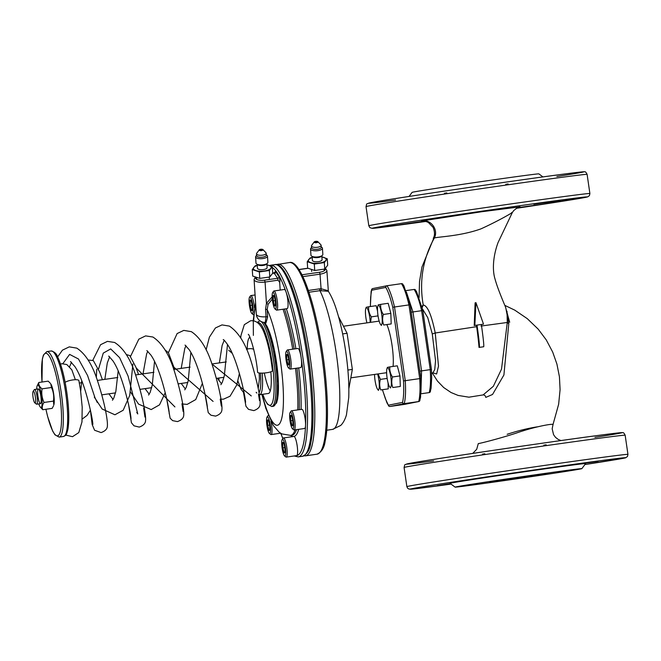 <?xml version="1.0" encoding="UTF-8"?>
<svg xmlns="http://www.w3.org/2000/svg" width="661" height="661" viewBox="0 0 661 661"><rect width="100%" height="100%" fill="white"/><g stroke="black" fill="none" stroke-linecap="round" stroke-linejoin="round"><path stroke-width="0.99" d="M377.629 374.002A9.907 1.925 81.8 0 1 379.298 385.685A9.907 1.925 81.8 0 1 377.596 389.321A9.907 1.925 81.8 0 1 375.043 380.397A9.907 1.925 81.8 0 1 374.556 374.44M378.059 373.936L380.422 379.389C379.356 383.074 379.472 386.594 380.777 389.932L388.263 388.858L380.777 389.932M387.156 378.423L380.422 379.389M386.652 373.564L386.437 372.73M377.596 389.321L378.48 390.395M388.263 388.858L388.057 382.818M366.929 322.874A9.907 1.925 81.8 0 1 365.921 317.867A9.907 1.925 81.8 0 1 365.83 308.373A9.907 1.925 81.8 0 1 368.392 311.083A9.907 1.925 81.8 0 1 370.168 322.403M377.53 311.034L376.126 305.696L368.648 306.778C368.342 310.306 369.226 313.669 371.3 316.859L370.581 322.345M378.034 315.892L371.3 316.859M366.351 307.233L368.648 306.778M378.96 321.139L378.935 320.288M377.976 315.462A9.907 1.925 81.8 0 1 377.885 305.977A9.907 1.925 81.8 0 1 381.769 314.818A9.907 1.925 81.8 0 1 380.529 324.394A9.907 1.925 81.8 0 1 377.976 315.462M391.196 323.931L390.833 313.38L388.181 303.3L380.703 304.374C380.397 307.902 381.281 311.265 383.355 314.462C382.289 318.148 382.405 321.659 383.711 325.005L391.196 323.931L383.711 325.005M390.833 313.38L383.355 314.462M378.406 304.828L380.703 304.374M380.529 324.394L381.414 325.46M387.09 377.993A9.907 1.925 81.8 0 1 387.007 368.499A9.907 1.925 81.8 0 1 390.891 377.34A9.907 1.925 81.8 0 1 389.651 386.916A9.907 1.925 81.8 0 1 387.09 377.993M400.31 386.454L399.955 375.911L397.302 365.822L389.825 366.896C389.519 370.433 390.403 373.796 392.477 376.985C391.411 380.67 391.527 384.19 392.832 387.536L400.31 386.454L392.832 387.536M399.955 375.911L392.477 376.985M387.528 367.359L389.825 366.896M389.651 386.916L390.535 387.99M511.655 212.586C515.398 211.123 498.245 221.055 480.96 228.863C460.147 236.357 437.582 236.721 434.302 238.043L433.236 238.357L434.103 238.456M421.85 306.431L423.222 304.985C427.543 305.646 431.542 314.983 435.227 332.995L438.507 366.062L436.632 373.994L432.823 372.829M519.447 206.926L481.613 211.751L422.098 220.89C431.005 219.155 438.73 230.003 434.302 238.043C422.809 259.038 419.115 281.355 423.222 304.985L422.205 307.712M483.513 324.154L481.348 324.468C483.241 337.812 484.026 345.24 483.72 346.744L479.035 347.438A68.447 13.294 -98.2 0 0 476.639 326.683L476.424 325.212L474.218 325.526L475.102 302.845L475.953 302.672L483.513 324.154L480.762 324.584M507.012 311.281L507.284 322.469L480.985 326.055M432.261 372.936L437.475 381.091L443.696 387.544L451.05 392.518L458.09 395.427L468.938 397.187L483.133 394.914L493.362 386.272L501.509 369.152L507.284 322.469L508.788 323.708L505.764 307.72M481.348 324.468L474.218 325.526M474.838 325.402L475.953 302.672M483.72 346.744L479.382 347.372C479.688 345.86 478.903 338.432 477.011 325.096L476.424 325.212M422.511 308.968L427.75 317.611L432.277 333.945L435.541 360.658L434.748 369.516L432.972 372.763M437.144 217.973L421.321 220.419L437.144 217.973M423.858 221.154L399.227 224.823L424.354 221.22M516.836 208.008L538.244 204.778L517.414 207.703M560.098 200.432L533.815 204.241L560.098 200.432M422.098 220.89L424.94 220.84M483.092 394.923C484.571 394.906 485.471 395.732 485.777 397.393L492.544 394.46L503.913 374.985L508.788 323.708M472.747 453.405L476.73 449.24L478.291 443.581C477.812 443.928 496.262 439.548 515.704 433.294C535.377 426.32 554.703 423.106 552.993 424.701L552.166 428.799L553.563 434.674L555.488 437.334L558.264 439.466L560.949 440.565M537.36 426.832C527.949 428.287 517.877 430.774 507.161 434.285M450.728 483.86L437.285 485.686L450.414 483.629M598.147 461.295L571.872 465.104L598.147 461.295M581.862 468.641L585.638 463.576A68.513 0.702 171.7 0 0 574.12 464.848A68.513 0.702 171.7 0 0 480.043 478.382L459.378 481.282L480.043 478.382A68.513 0.702 171.7 0 0 451.314 483.026A68.513 0.702 171.7 0 0 450.05 483.356L455.115 487.132A64.051 0.661 171.7 0 0 518.579 478.531A64.051 0.661 171.7 0 0 581.862 468.641A64.051 0.661 171.7 0 0 524.9 476.284A64.051 0.661 171.7 0 0 456.297 486.818A64.051 0.661 171.7 0 0 455.115 487.132M409.266 304.87L408.399 302.226M542.937 176.917L538.855 173.868A64.051 0.661 171.7 0 0 481.249 181.618A64.051 0.661 171.7 0 0 413.299 192.062A64.051 0.661 171.7 0 0 412.109 192.359L409.068 196.441M489.561 482.034L547.961 473.582L489.561 482.034M382.471 389.816L385.437 398.847L388.354 405.201A1.487 1.462 78.7 0 0 390.015 406.465L404.218 403.631A1.487 1.462 -101.3 0 1 402.557 402.367C403.681 397.492 404.003 390.354 403.532 380.943L405.259 380.678L394.51 306.993L392.774 307.258C390.56 298.194 388.23 291.575 385.793 287.411A1.487 1.462 -101.3 0 1 387.024 285.734L401.483 283.652C404.111 287.775 406.606 294.864 408.969 304.911L410.159 304.754L420.908 378.439L405.259 380.678C405.879 391.072 405.532 398.723 404.218 403.631L418.686 401.558A1.487 1.462 78.7 0 0 419.917 399.872M372.812 288.56A1.487 1.462 78.7 0 0 371.581 290.245L370.647 297.153L370.383 306.522M432.277 333.945L435.227 332.995L476.639 326.683M520.083 206.802L519.612 206.876M404.631 404.358A1.487 1.462 -101.3 0 1 404.474 404.383L390.015 406.465L418.686 401.558C419.999 396.65 420.338 388.99 419.718 378.596L408.969 304.911L394.51 306.993C392.147 296.938 389.651 289.857 387.024 285.734L401.491 283.652M420.883 378.447L410.134 304.754L403.871 285.775L402.194 283.726M403.144 284.916A1.487 1.462 78.7 0 0 401.524 283.643M405.895 290.617L414.158 289.435A1.487 1.462 -101.3 0 1 415.819 290.7M431.402 369.466L422.833 310.53L421.644 310.687L430.245 369.639L431.402 369.491M430.435 390.915A1.487 1.462 -101.3 0 1 429.204 392.601L429.278 392.584M411.249 312.199L421.644 310.687C419.281 300.639 416.785 293.558 414.158 289.435L405.482 290.683M406.375 291.922L412.968 311.934L421.561 370.887L419.851 371.151M249.461 305.646A8.494 1.653 81.8 0 1 249.577 297.136A8.494 1.653 81.8 0 1 252.717 305.093A8.494 1.653 81.8 0 1 251.94 313.611A8.494 1.653 81.8 0 1 249.461 305.646M250.056 305.531A5.362 1.041 81.8 0 1 250.717 300.292A5.362 1.041 81.8 0 1 252.114 305.175A5.362 1.041 81.8 0 1 252.155 310.257A5.362 1.041 81.8 0 1 250.056 305.531M252.122 305.233L250.213 305.506L251.345 309.827L252.328 309.629M251.04 300.788L250.056 300.986L250.213 305.506M251.023 300.846L250.056 300.986M249.577 297.136L250.519 295.814A9.684 1.884 81.8 0 1 250.858 295.574A9.684 1.884 81.8 0 1 254.427 307.803M253.593 314.743A9.684 1.884 81.8 0 1 253.221 314.603L251.94 313.611M272.563 301.044A8.494 1.653 81.8 0 1 272.679 292.534A8.494 1.653 81.8 0 1 275.819 300.482A8.494 1.653 81.8 0 1 275.05 309.001A8.494 1.653 81.8 0 1 272.563 301.044M273.167 300.929A5.362 1.041 81.8 0 1 273.819 295.682A5.362 1.041 81.8 0 1 275.216 300.573A5.362 1.041 81.8 0 1 275.257 305.655A5.362 1.041 81.8 0 1 273.167 300.929M275.224 300.623L273.315 300.904L274.455 305.225L275.439 305.027M274.15 296.186L273.158 296.384L273.315 300.904M274.133 296.244L273.158 296.384M272.679 292.534L273.621 291.212A9.684 1.884 81.8 0 1 273.968 290.972A9.684 1.884 81.8 0 1 277.207 300.284A9.684 1.884 81.8 0 1 276.719 310.141A9.684 1.884 81.8 0 1 276.323 310.001L275.05 309.001M273.968 290.972L284.379 289.477A9.684 1.884 81.8 0 1 287.618 298.789A9.684 1.884 81.8 0 1 287.13 308.637L276.719 310.141M286.089 360.014A8.494 1.653 81.8 0 1 286.205 351.495A8.494 1.653 81.8 0 1 289.344 359.452A8.494 1.653 81.8 0 1 288.576 367.97A8.494 1.653 81.8 0 1 286.089 360.014M286.692 359.89A5.362 1.041 81.8 0 1 287.345 354.651A5.362 1.041 81.8 0 1 288.741 359.543A5.362 1.041 81.8 0 1 288.783 364.624A5.362 1.041 81.8 0 1 286.692 359.89M288.75 359.592L286.841 359.865L287.981 364.194L288.964 363.996M287.675 355.155L286.692 355.354L286.841 359.865M287.659 355.213L286.692 355.354M286.205 351.495L287.147 350.181A9.684 1.884 81.8 0 1 287.494 349.942A9.684 1.884 81.8 0 1 290.733 359.254A9.684 1.884 81.8 0 1 290.245 369.102A9.684 1.884 81.8 0 1 289.849 368.97L288.576 367.97M287.494 349.942L297.904 348.446A9.684 1.884 81.8 0 1 301.143 357.758A9.684 1.884 81.8 0 1 300.664 367.607L290.245 369.102M290.047 420.883A8.494 1.653 81.8 0 1 290.162 412.373A8.494 1.653 81.8 0 1 293.302 420.33A8.494 1.653 81.8 0 1 292.534 428.849A8.494 1.653 81.8 0 1 290.047 420.883M290.65 420.768A5.362 1.041 81.8 0 1 291.303 415.529A5.362 1.041 81.8 0 1 292.699 420.413A5.362 1.041 81.8 0 1 292.74 425.502A5.362 1.041 81.8 0 1 290.65 420.768M292.707 420.47L290.799 420.743L291.939 425.064L292.922 424.874M291.633 416.025L290.642 416.223L290.799 420.743M291.617 416.083L290.642 416.223M290.162 412.373L291.104 411.059A9.684 1.884 81.8 0 1 291.451 410.812A9.684 1.884 81.8 0 1 294.69 420.132A9.684 1.884 81.8 0 1 294.203 429.981A9.684 1.884 81.8 0 1 293.806 429.848L292.534 428.849M291.451 410.812L301.862 409.316A9.684 1.884 81.8 0 1 305.101 418.636A9.684 1.884 81.8 0 1 304.614 428.485L294.203 429.981M282.115 448.009A8.494 1.653 81.8 0 1 282.23 439.499A8.494 1.653 81.8 0 1 285.37 447.456A8.494 1.653 81.8 0 1 284.602 455.974A8.494 1.653 81.8 0 1 282.115 448.009M282.718 447.894A5.362 1.041 81.8 0 1 283.371 442.647A5.362 1.041 81.8 0 1 284.767 447.538A5.362 1.041 81.8 0 1 284.808 452.62A5.362 1.041 81.8 0 1 282.718 447.894M284.775 447.596L282.867 447.869L284.007 452.19L284.99 451.992M283.701 443.151L282.718 443.349L282.867 447.869M283.685 443.209L282.718 443.349M282.23 439.499L283.172 438.177A9.684 1.884 81.8 0 1 283.519 437.937A9.684 1.884 81.8 0 1 286.758 447.249A9.684 1.884 81.8 0 1 286.271 457.106A9.684 1.884 81.8 0 1 285.874 456.966L284.602 455.974M283.519 437.937L293.93 436.442A9.684 1.884 81.8 0 1 297.169 445.754A9.684 1.884 81.8 0 1 296.682 455.603L286.271 457.106M266.945 425.494A8.494 1.653 81.8 0 1 267.061 416.975A8.494 1.653 81.8 0 1 270.2 424.932A8.494 1.653 81.8 0 1 269.424 433.451A8.494 1.653 81.8 0 1 266.945 425.494M267.54 425.37A5.362 1.041 81.8 0 1 268.201 420.132A5.362 1.041 81.8 0 1 269.597 425.023A5.362 1.041 81.8 0 1 269.638 430.104A5.362 1.041 81.8 0 1 267.54 425.37M269.605 425.073L267.697 425.345L268.829 429.675L269.812 429.476M268.523 420.636L267.54 420.826L267.697 425.345M268.506 420.693L267.54 420.826M267.061 416.975L268.002 415.662A9.684 1.884 81.8 0 1 268.341 415.422A9.684 1.884 81.8 0 1 268.374 415.414L268.341 415.422M270.944 421.214A9.684 1.884 81.8 0 1 271.101 434.583A9.684 1.884 81.8 0 1 270.704 434.451L269.424 433.451M261.401 250.37A1.264 0.463 -3.7 0 0 262.376 249.85A1.264 0.463 -3.7 0 0 261.078 249.47A1.264 0.463 -3.7 0 0 259.847 250.015A1.264 0.463 -3.7 0 0 261.401 250.37M261.558 250.602A1.933 0.711 -3.7 0 0 262.946 249.602A1.933 0.711 -3.7 0 0 261.062 249.23A1.933 0.711 -3.7 0 0 259.252 249.841A1.933 0.711 -3.7 0 0 261.558 250.602M259.252 249.841L256.699 253.287A4.842 1.768 -3.7 0 0 256.509 253.824A4.842 1.768 -3.7 0 0 262.467 255.179A4.842 1.768 -3.7 0 0 266.176 253.196A4.842 1.768 -3.7 0 0 265.92 252.692L262.946 249.602M266.176 253.196L266.3 255.154A4.842 1.768 176.3 0 1 262.591 257.129A4.842 1.768 176.3 0 1 256.774 256.146A4.842 1.768 176.3 0 1 256.642 255.782L256.509 253.824M252.271 269.581L252.692 276.05L259.773 278.397L269.795 276.959L272.737 273.167L272.315 266.697L269.374 270.489L259.352 271.935L252.271 269.581L255.212 265.788L257.261 265.35M266.276 254.791L266.945 255.295A5.957 2.181 176.3 0 1 267.482 256.121A5.957 2.181 176.3 0 1 262.301 258.625A5.957 2.181 176.3 0 1 255.749 257.336A5.957 2.181 176.3 0 1 255.592 256.889A5.957 2.181 176.3 0 1 256.014 256.005L256.617 255.419M266.928 264.755L272.315 266.697M269.795 276.959L269.374 270.489M259.773 278.397L259.352 271.935M267.482 256.121L267.887 262.343A5.957 2.181 176.3 0 1 267.465 263.227A5.957 2.181 176.3 0 1 262.087 264.904A5.957 2.181 176.3 0 1 256.534 263.937A5.957 2.181 176.3 0 1 256.154 263.557A5.957 2.181 176.3 0 1 255.997 263.111L255.592 256.889M257.269 265.491A8.94 3.272 -3.7 0 0 253.733 267.457A8.94 3.272 -3.7 0 0 255.799 270.531A8.94 3.272 -3.7 0 0 264.35 270.985A8.94 3.272 -3.7 0 0 270.828 268.366A8.94 3.272 -3.7 0 0 268.763 265.301A8.94 3.272 -3.7 0 0 266.928 264.863M267.465 263.227L266.499 264.169A4.842 1.768 176.3 0 1 262.128 265.532A4.842 1.768 176.3 0 1 257.616 264.747L256.534 263.937M266.862 263.813L267.11 267.598A4.842 1.768 176.3 0 1 262.896 269.638A4.842 1.768 176.3 0 1 257.575 268.589A4.842 1.768 176.3 0 1 257.451 268.226L257.203 264.441M316.363 242.463A1.264 0.463 -3.7 0 0 317.33 241.951A1.264 0.463 -3.7 0 0 316.041 241.571A1.264 0.463 -3.7 0 0 314.801 242.116A1.264 0.463 -3.7 0 0 316.363 242.463M316.512 242.694A1.933 0.711 -3.7 0 0 317.9 241.703A1.933 0.711 -3.7 0 0 316.024 241.323A1.933 0.711 -3.7 0 0 314.206 241.943A1.933 0.711 -3.7 0 0 316.512 242.694M314.206 241.943L311.653 245.388A4.842 1.768 -3.7 0 0 311.471 245.925A4.842 1.768 -3.7 0 0 317.42 247.272A4.842 1.768 -3.7 0 0 321.13 245.297A4.842 1.768 -3.7 0 0 320.882 244.785L317.9 241.703M321.13 245.297L321.254 247.247A4.842 1.768 176.3 0 1 317.544 249.222A4.842 1.768 176.3 0 1 311.728 248.239A4.842 1.768 176.3 0 1 311.595 247.875L311.471 245.925M307.233 261.682L307.654 268.143L314.727 270.489L324.749 269.052L327.691 265.259L327.269 258.798L324.328 262.591L314.305 264.028L307.233 261.682L310.174 257.889L312.215 257.451M321.229 246.884L321.907 247.388A5.957 2.181 176.3 0 1 322.436 248.214A5.957 2.181 176.3 0 1 317.255 250.726A5.957 2.181 176.3 0 1 310.711 249.428A5.957 2.181 176.3 0 1 310.546 248.99A5.957 2.181 176.3 0 1 310.976 248.098L311.571 247.511M321.882 256.848L327.269 258.798M324.749 269.052L324.328 262.591M314.727 270.489L314.305 264.028M322.436 248.214L322.841 254.435A5.957 2.181 176.3 0 1 322.419 255.328A5.957 2.181 176.3 0 1 317.04 256.997A5.957 2.181 176.3 0 1 311.488 256.038A5.957 2.181 176.3 0 1 311.116 255.658A5.957 2.181 176.3 0 1 310.951 255.212L310.546 248.99M312.223 257.583A8.94 3.272 -3.7 0 0 308.687 259.558A8.94 3.272 -3.7 0 0 310.753 262.632A8.94 3.272 -3.7 0 0 319.304 263.086A8.94 3.272 -3.7 0 0 325.782 260.467A8.94 3.272 -3.7 0 0 323.716 257.393A8.94 3.272 -3.7 0 0 321.89 256.955M322.419 255.328L321.453 256.27A4.842 1.768 176.3 0 1 317.082 257.633A4.842 1.768 176.3 0 1 312.57 256.848L311.488 256.038M321.816 255.914L322.064 259.699A4.842 1.768 176.3 0 1 317.858 261.739A4.842 1.768 176.3 0 1 312.537 260.69A4.842 1.768 176.3 0 1 312.405 260.327L312.157 256.542M51.459 387.495L50.781 383.925A11.32 2.198 81.8 0 1 53.723 394.245A11.32 2.198 81.8 0 1 53.814 404.978L53.45 401.111C54.144 396.377 53.483 391.833 51.459 387.495L42.048 388.85C41.354 393.584 42.015 398.12 44.039 402.458C42.254 405.077 41.825 407.498 42.758 409.721L40.172 406.936A11.32 2.198 81.8 0 1 38.825 403.912M53.45 401.111L44.039 402.458M42.758 409.721L52.169 408.366L53.524 405.78M36.702 389.172A11.32 2.198 81.8 0 1 37.14 385.884L38.784 382.496C38.512 384.809 39.602 386.925 42.048 388.85M50.31 383.273L48.195 381.141L38.784 382.496M37.14 385.884A11.32 2.198 81.8 0 1 41.255 393.989A11.32 2.198 81.8 0 1 41.04 407.507A11.32 2.198 81.8 0 1 40.172 406.936M37.983 396.583A7.445 1.446 -98.2 0 0 40.726 403.491A7.445 1.446 -98.2 0 0 40.833 396.096A7.445 1.446 -98.2 0 0 38.644 389.04A7.445 1.446 -98.2 0 0 37.983 396.583M393.055 366.434A26.068 5.065 -98.2 0 0 386.875 324.675M249.949 337.44A28.299 5.495 -98.2 0 0 248.999 338.135A28.299 5.495 -98.2 0 0 247.255 349.107M256.162 392.312A28.299 5.495 -98.2 0 0 256.889 393.055M259.005 392.799A28.299 5.495 -98.2 0 0 260.417 373.093M34.802 402.863L36.396 404.111A7.445 1.446 -98.2 0 0 36.702 404.218A7.445 1.446 -98.2 0 0 36.719 404.21A7.445 1.446 -98.2 0 0 37.066 396.6A7.445 1.446 -98.2 0 0 34.579 389.469A7.445 1.446 -98.2 0 0 34.322 389.66L33.141 391.304A5.957 1.157 -98.2 0 0 33.05 397.22A5.957 1.157 -98.2 0 0 34.802 402.863A5.957 1.157 -98.2 0 0 35.058 402.946A5.957 1.157 -98.2 0 0 35.248 396.27A5.957 1.157 -98.2 0 0 33.141 391.304M259.327 394.708A29.786 5.784 -98.2 0 0 259.707 394.716A29.786 5.784 -98.2 0 0 262.186 373.126M348.859 388.685L352.354 369.408L347.083 333.284L338.523 316.636M267.151 309.629L268.102 304.283L266.449 303.366L265.557 309.141L267.151 309.629L267.639 317.106L265.871 323.146L265.524 322.551M352.354 369.408L347.884 370.053M347.083 333.284L342.646 333.921M267.639 317.106A1.487 0.545 -3.7 0 0 266.053 316.776L265.218 322.502A8.94 8.94 0 0 1 256.328 314.14A8.94 3.272 -3.7 0 0 266.053 316.776L265.557 309.141M272.315 299.012L268.102 304.283M280.19 290.08L279.686 282.371L278.083 280.181L265.069 282.049L264.631 280.157L277.645 278.281L274.199 273.167L272.588 273.398M328.352 291.294L328.294 291.204C331.194 295.731 333.797 301.532 336.085 308.613C340.192 321.188 343.464 335.912 345.893 352.767C348.248 369.54 349.198 384.446 348.752 397.484L346.438 414.934C344.464 421.685 341.34 424.998 340.531 425.535L332.59 429.377A74.47 14.468 -98.2 0 0 338.556 372.622A74.47 14.468 -98.2 0 0 319.907 290.666L328.352 291.286L326.873 270.498L325.485 268.283M308.96 292.245L319.907 290.666L319.519 288.857L320.973 288.725L328.187 290.716M306.506 452.959A95.324 18.516 -98.2 0 0 308.505 357.609A95.324 18.516 -98.2 0 0 279.719 266.68M321.196 290.551L320.023 274.15A8.94 3.272 -3.7 0 0 326.873 270.498M264.301 373.019A29.786 5.784 -98.2 0 0 270.242 390.965M259.707 394.716L268.383 393.469A29.786 5.784 -98.2 0 0 268.44 393.46A29.786 5.784 -98.2 0 0 270.861 371.804M246.503 349.339A7.445 4.338 -16.3 0 1 253.692 349.314M65.133 382.314A7.445 1.876 -11.1 0 1 73.189 379.885A7.445 1.876 -11.1 0 1 78.882 380.604L80.518 390.205L82.195 407.06L81.972 421.966L78.783 432.591L72.503 436.69L65.761 435.078M240.753 337.87L240.951 335.532L244.314 324.675L250.552 320.792C256.179 320.098 260.674 324.006 264.036 332.524C267.945 342.671 270.737 355.395 272.406 370.705A7.445 1.479 174.1 0 1 266.614 372.763A7.445 1.479 174.1 0 1 257.592 372.234C256.294 355.23 249.908 334.879 248.28 334.317M251.287 395.939L211.95 363.963M213.106 401.434L173.917 367.219M174.925 406.92L136.183 367.946M136.744 412.414L137.769 413.943L128.077 376.035L119.6 357.659L110.709 348.925L103.265 353.106L98.596 368.921M97.291 402.508L94.911 397.55L87.583 375.539L78.485 359.014L69.612 354.395L62.878 363.649M589.893 193.524L589.422 195.615L587.646 196.895L516.299 208.331A108.734 1.115 171.7 0 0 549.861 201.522A108.734 1.115 171.7 0 0 374.209 227.781A108.734 1.115 171.7 0 0 425.618 221.476L372.184 228.359L369.863 227.64L368.813 225.773A111.709 1.148 171.7 0 1 370.887 225.252A111.709 1.148 171.7 0 1 489.975 206.943A111.709 1.148 171.7 0 1 589.893 193.524L587.1 174.364A111.709 1.148 171.7 0 0 487.182 187.79A111.709 1.148 171.7 0 0 368.094 206.092A111.709 1.148 171.7 0 0 366.02 206.62L368.813 225.773M594.917 437.375A108.734 1.115 171.7 0 0 561.767 440.449A108.734 1.115 171.7 0 0 408.614 463.584A108.734 1.115 171.7 0 0 433.666 460.899M482.513 454.099A108.734 1.115 171.7 0 0 484.86 453.768M543.821 445.167A108.734 1.115 171.7 0 0 546.168 444.812M420.917 392.857L421.561 370.887L430.245 369.639C430.865 380.034 430.518 387.685 429.204 392.601L420.859 393.799M556.868 176.512A108.734 1.115 171.7 0 0 523.71 179.594A108.734 1.115 171.7 0 0 370.557 202.729A108.734 1.115 171.7 0 0 395.609 200.035M444.456 193.243A108.734 1.115 171.7 0 0 446.811 192.905M505.764 184.303A108.734 1.115 171.7 0 0 508.111 183.956M404.078 467.476C405.226 463.815 403.433 465.27 408.457 463.609C421.701 460.7 559.156 440.383 605.063 434.541C626.529 431.831 621.613 432.79 622.72 432.707C623.323 432.319 624.141 433.153 625.157 435.227A111.709 1.148 171.7 0 0 525.239 448.645A111.709 1.148 171.7 0 0 406.151 466.947A111.709 1.148 171.7 0 0 404.078 467.476L406.87 486.636L407.655 488.264L409.002 489.082L415.728 488.71L451.033 484.092A108.734 1.115 171.7 0 1 412.266 488.636A108.734 1.115 171.7 0 1 573.698 464.344A108.734 1.115 171.7 0 1 584.902 464.559L625.703 457.751L627.479 456.478L627.95 454.38A111.709 1.148 171.7 0 0 528.032 467.806A111.709 1.148 171.7 0 0 408.944 486.108A111.709 1.148 171.7 0 0 406.87 486.636M388.354 405.201L402.557 402.367M403.532 380.943L392.774 307.258M385.793 287.411L371.581 290.245M255.815 306.299A62.555 12.154 -98.2 0 0 253.675 320.899M262.144 394.369A62.555 12.154 -98.2 0 0 283.222 407.069A62.555 12.154 -98.2 0 0 267.143 309.604M272.175 296.847L266.449 303.366L265.069 282.049A8.94 3.272 -3.7 0 1 254.08 279.562L255.262 277.099M261.863 394.41L265.796 408.258L273.332 425.502L279.165 432.203L281.867 433.913L290.65 435.409A74.47 14.468 -98.2 0 0 295.054 429.857M297.772 409.903A74.47 14.468 -98.2 0 0 295.525 368.351M292.716 349.19A74.47 14.468 -98.2 0 0 283.065 309.224M255.741 277.273A7.445 2.727 -3.7 0 0 264.631 280.157M290.65 435.409L292.096 435.202A74.47 14.468 -98.2 0 0 296.5 429.65M299.218 409.696A74.47 14.468 -98.2 0 0 296.971 368.136M294.17 348.983A74.47 14.468 -98.2 0 0 284.511 309.018M280.834 433.343A95.324 18.516 -98.2 0 0 282.9 438.565M296.335 455.66A95.324 18.516 -98.2 0 0 302.333 366.442A95.324 18.516 -98.2 0 0 272.373 267.655M275.026 272.464A2.983 0.578 81.8 0 1 275.554 271.58L279.008 276.695A2.983 0.578 81.8 0 1 279.801 279.735A2.983 0.578 81.8 0 1 279.686 282.371M290.666 435.409A75.965 14.757 -98.2 0 0 293.591 436.491M293.922 436.442A75.965 14.757 -98.2 0 0 298.706 429.336M301.052 409.432A75.965 14.757 -98.2 0 0 298.698 367.888M295.905 348.727A75.965 14.757 -98.2 0 0 286.345 308.753M319.519 288.857L308.365 290.46M302.887 276.612L320.023 274.15L319.585 272.258A7.445 2.727 -3.7 0 0 325.113 268.68M302.507 456.28C307.109 454.223 309.844 449.827 310.72 443.077C314.793 424.916 313.331 386.379 307.266 349.289C302.68 321.486 296.979 299.259 290.171 282.627C284.313 269.316 279.239 263.309 274.951 264.623A96.812 18.805 -98.2 0 1 307.34 357.775A96.812 18.805 -98.2 0 1 302.507 456.28L298.169 456.9A96.812 18.805 -98.2 0 0 303.002 358.394A96.812 18.805 -98.2 0 0 270.613 265.243L269.473 265.548M320.965 450.876A95.324 18.516 -98.2 0 0 322.965 355.527A95.324 18.516 -98.2 0 0 294.178 264.598M302.598 276.017L301.102 273.067M301.986 274.761A1.487 1.355 146 0 0 302.234 274.753L319.585 272.258M308.018 268.308L299.061 269.597M289.411 262.541C293.699 261.235 298.78 267.234 304.63 280.545C311.447 297.177 317.14 319.403 321.725 347.215C327.79 384.305 329.252 422.833 325.179 441.003C324.303 447.745 321.568 452.149 316.974 454.198A96.812 18.805 -98.2 0 0 321.808 355.692A96.812 18.805 -98.2 0 0 289.411 262.541L276.422 264.623M316.974 454.198L305.407 455.859A96.812 18.805 -98.2 0 0 310.232 357.353A96.812 18.805 -98.2 0 0 277.843 264.202M273.985 273.2L274.199 273.167A1.487 1.355 -34 0 0 275.554 271.58M279.008 276.695A1.487 1.355 -34 0 1 277.645 278.281L278.083 280.181M275.273 404.259A41.701 8.097 -98.2 0 0 276.62 363.071A41.701 8.097 -98.2 0 0 263.838 322.386M262.772 394.278A41.701 8.097 -98.2 0 0 270.167 405.251A41.701 8.097 -98.2 0 0 271.952 361.393A41.701 8.097 -98.2 0 0 257.749 322.841M263.599 322.345A43.196 8.386 -98.2 0 1 276.133 368.507A43.196 8.386 -98.2 0 1 273.274 406.308A43.196 8.386 -98.2 0 1 273.183 406.325L271.737 406.532A43.196 8.386 -98.2 0 0 271.828 406.515A43.196 8.386 -98.2 0 0 273.861 362.36A43.196 8.386 -98.2 0 0 259.442 321.023L257.17 322.419M65.571 434.409A41.701 8.097 -98.2 0 0 66.802 392.361A41.701 8.097 -98.2 0 0 53.772 352.363M45.94 409.266A41.701 8.097 -98.2 0 0 57.573 435.822A41.701 8.097 -98.2 0 0 60.143 397.74A41.701 8.097 -98.2 0 0 47.509 354.023A41.701 8.097 -98.2 0 0 42.023 382.025M46.848 351.594L51.186 350.974A43.196 8.386 -98.2 0 1 65.604 392.304A43.196 8.386 -98.2 0 1 63.572 436.467A43.196 8.386 -98.2 0 1 63.481 436.483L59.143 437.103A43.196 8.386 -98.2 0 0 59.234 437.086A43.196 8.386 -98.2 0 0 61.266 392.931A43.196 8.386 -98.2 0 0 46.848 351.594L43.444 355.007L42.345 359.113L41.99 382.033M365.83 308.373L366.244 307.225M377.885 305.977L378.299 304.82M387.007 368.499L387.42 367.351M435.45 234.068L421.949 267.044L419.52 281.528L419.066 297.764M509.697 322.254L505.401 306.745C499.98 294.005 496.527 284.742 495.023 278.967C492.379 270.671 492.751 257.055 498.047 242.587L512.407 212.404M431.641 373.011L432.525 372.903M552.902 424.957L558.644 404.235L560.082 389.668L559.429 376.778L556.909 364.029L552.679 352.04L546.267 339.911L538.194 329.137L527.271 318.643L514.787 310.149L504.888 305.407M625.157 435.227L627.95 454.38M422.338 221.113C421.883 220.914 427.213 221.385 428.576 222.691L433.095 227.359C434.897 231.854 434.946 235.523 433.236 238.357M512.292 212.611L513.713 210.57C517.563 207.496 519.571 206.257 519.753 206.843L519.339 206.934M366.02 206.62C367.169 202.96 365.376 204.406 370.408 202.753C383.653 199.837 521.099 179.528 567.006 173.686C588.472 170.968 583.564 171.926 584.663 171.843C585.274 171.455 586.084 172.298 587.1 174.364M418.76 401.541L404.557 404.375M420.908 378.439L420.561 397.211L419.636 400.987M382.43 389.825L386.974 402.896L389.015 406.242M386.949 285.742L372.738 288.576M372.06 288.915L371.143 291.361L370.342 306.53M430.154 392.031L431.079 388.255L431.666 377.985L431.435 369.482L422.833 310.53L416.537 291.559L414.868 289.51M250.858 295.574L255.08 294.971M271.101 434.583L280.628 433.219M256.559 277.546L256.683 279.388M269.217 277.083L269.316 278.57M311.521 269.647L311.637 271.489M324.171 269.184L324.27 270.671M226.244 361.914L211.867 363.98M190.087 367.111L173.686 369.466M153.93 372.308L135.505 374.961M117.774 377.505L97.324 380.447M81.625 382.711L79.345 383.033M38.338 388.932L34.579 389.469M239.852 375.002L239.133 375.101M223.972 377.282L216.337 378.381M187.823 382.488L178.156 383.876M151.666 387.685L139.975 389.362M115.51 392.882L101.794 394.857M40.461 403.673L36.702 404.218M379.158 321.114L343.464 326.245M386.619 372.705L350.867 377.844M256.328 314.14L254.08 279.562M255.576 302.54L253.279 320.188L253.378 335.391M332.59 429.377L326.749 430.22M298.169 456.9L294.178 455.966M282.842 438.64L280.743 433.294M274.951 264.623L270.613 265.243M305.407 455.859L303.928 455.859M248.999 338.135L249.775 337.052M275.083 273.431L275.108 272.282L272.663 273.282M307.828 268.226L298.995 269.49M265.532 322.328L265.78 322.684L265.201 322.502M260.17 320.916L259.442 321.023M264.557 322.477L267.325 326.757L274.307 349.495L278.446 383.314L277.711 398.666L276.587 402.913L273.183 406.325M262.714 394.286L265.235 400.459L267.515 404.218L271.737 406.532M51.186 350.974C54.508 351.801 56.656 353.775 57.623 356.915C60.201 362.22 62.531 369.796 64.604 379.645C68.537 399.855 69.678 416.24 68.009 428.815C66.108 436.764 65.902 434.806 63.646 436.45L63.481 436.483M45.906 409.266L47.617 416.513L52.64 431.03L54.921 434.798L59.143 437.103M227.508 344.464L224.327 375.812L222.336 382.281L220.906 384.661M228.698 350.214L232.209 353.346M82.212 419.049L87.045 415.422L90.417 410.151M96.332 377.704L96.746 369.193M220.981 399.203L223.517 399.17L230.036 396.228L236.795 384.892L239.406 373.44M221.542 383.818L217.37 378.232M190.864 352.511L188.228 380.744L186.22 387.396L184.75 389.858M182.684 404.011L187.154 404.392L195.739 399.566L202.431 383.231M185.386 389.015L181.213 383.438M174.702 369.325L168.39 352.66L165.019 349.909M154.509 361.468L152.303 384.842L150.212 392.237L148.601 395.063M130.448 391.923L138.595 404.135L151.187 409.572L159.499 404.863L165.267 392.675M149.229 394.22L145.056 388.635M138.554 374.523L136.017 367.442L129.754 355.552L126.342 354.569M118.17 370.961L115.84 391.486L113.857 397.905L112.444 400.26M94.3 397.121L102.158 409.035L114.923 414.778L123.186 410.241L129.738 395.361L132.902 363.988M113.081 399.418L108.9 393.832M102.397 379.72L99.637 371.986L93.333 360.6L88.128 359.997M81.766 380.753L80.675 391.304M60.498 364.054L61.878 363.732L66.852 364.55L71.842 369.863L75.362 379.711M237.91 381L240.992 389.164L244.149 393.221M258.211 388.569L259.401 379.141L259.186 372.969M57.631 356.923L62.423 350.165L69.265 346.868L76.8 348.132C85.823 354.04 92.945 365.64 98.175 382.917C104.752 403.21 107.95 420.917 107.363 426.122C107.28 428.981 105.182 431.129 101.075 432.583L94.581 430.245L92.16 424.494L90.4 410.175M69.628 366.665L71.479 362.286M70.496 361.55L74.924 366.648C85.616 382.446 93.565 423.098 92.771 424.552M104.843 379.373L107.289 362.996L109.66 356.791M108.693 356.072L112.882 360.807C123.632 376.307 131.77 417.603 130.952 419.066M144.957 417.05L143.635 408.06M143.024 373.878L146.659 353.784L147.841 351.305M146.866 350.578L150.89 355.056C161.681 370.309 169.976 412.125 169.133 413.571L169.133 413.53M183.138 411.563L181.949 403.788M181.197 368.392L184.807 348.355L186.022 345.81M185.047 345.083L189.021 349.487C199.82 364.657 208.165 406.639 207.306 408.085M221.319 406.069L220.22 399.112M218.998 380.786L218.948 378.009M219.378 362.897L222.113 345.496L224.195 340.324M223.211 339.589C223.674 339.457 225.236 341.291 227.896 345.075C238.505 361.195 246.256 401.136 245.487 402.59M259.492 400.574L258.484 394.295M243.521 392.659L245.95 406.234L248.511 409.349L253.791 410.613C257.964 409.118 260.07 406.92 260.103 404.011C260.558 397.872 257.873 384.719 252.064 364.533C246.677 345.397 239.1 332.582 229.35 326.088L221.98 324.906L215.42 327.963L209.413 337.127L206.092 349.9M204.803 392.989L208.232 412.588L210.95 415.224L215.61 416.108C219.782 414.604 221.881 412.414 221.922 409.539C222.451 404.433 219.328 386.958 212.875 366.913C207.62 349.421 200.457 337.68 191.376 331.673L183.799 330.393L177.123 333.557L168.406 352.677M166.589 398.302L170.125 418.198L172.653 420.644L177.429 421.594C181.568 420.123 183.667 417.95 183.733 415.083C184.262 409.994 181.345 393.659 175.239 374.076C169.894 355.56 162.432 343.199 152.873 337.011L145.618 335.887L138.827 339.151L130.647 356.163M128.573 404.557L131.415 422.718L133.985 425.824L139.248 427.089C143.412 425.593 145.519 423.404 145.56 420.528C146.089 415.422 143.007 398.145 136.604 378.183C131.299 360.286 123.962 348.372 114.601 342.464L107.437 341.373L100.563 344.712L92.771 360.336"/></g></svg>
